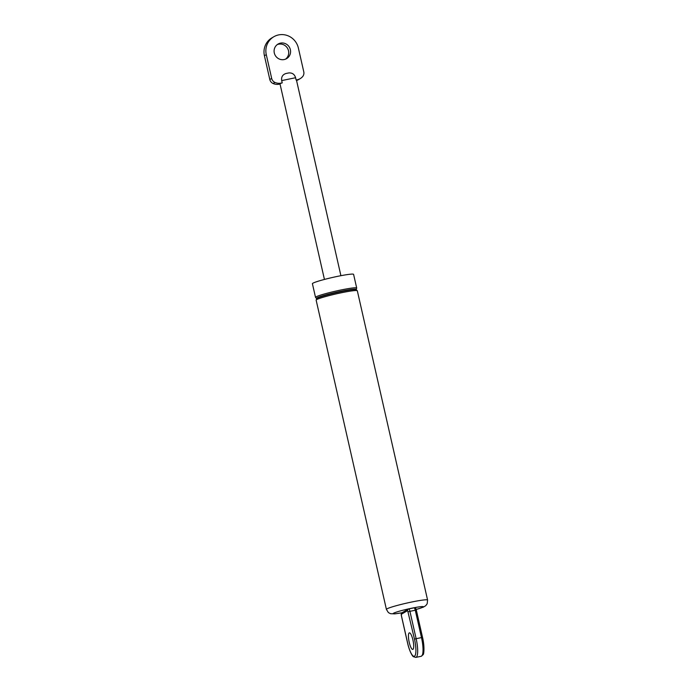 <?xml version="1.0" encoding="UTF-8"?>
<svg xmlns="http://www.w3.org/2000/svg" width="692" height="692" viewBox="0 0 692 692"><rect width="100%" height="100%" fill="white"/><g stroke="black" fill="none" stroke-linecap="round" stroke-linejoin="round"><path stroke-width="1.04" d="M386.404 609.401L316.14 300.138A21.115 1.652 -12.8 0 1 316.287 299.878A21.115 1.652 -12.8 0 1 341.398 292.759A21.115 1.652 -12.8 0 1 357.081 290.605A21.115 1.652 -12.8 0 1 357.323 290.787L427.587 600.051A21.115 1.652 167.2 0 0 406.628 603.121A21.115 1.652 167.2 0 0 386.404 609.401L388.376 612.584L390.522 613.7L394.873 613.865L401.957 612.766M315.76 297.577A21.115 1.652 -12.8 0 1 315.526 297.404A21.115 1.652 -12.8 0 1 335.75 291.116A21.115 1.652 -12.8 0 1 356.7 288.045A21.115 1.652 -12.8 0 1 356.562 288.305L356.285 289.386A20.414 1.592 -12.8 0 0 340.897 291.297A20.414 1.592 -12.8 0 0 316.478 298.434L315.76 297.577M315.526 297.404L312.412 283.72A21.115 1.652 -12.8 0 1 332.636 277.431A21.115 1.652 -12.8 0 1 353.595 274.361L356.7 288.045M409.206 632.921A8.442 2.05 78.3 0 1 409.361 632.86A8.442 2.05 78.3 0 1 413.081 640.723A8.442 2.05 78.3 0 1 412.778 649.407A8.442 2.05 78.3 0 1 409.128 641.882A8.442 2.05 78.3 0 1 409.206 632.921M273.868 36.719A16.893 16.331 60 0 0 266.282 54.651L271.679 78.43L269.811 79.511L264.413 55.732A16.893 16.331 -120 0 1 271.999 37.8L273.868 36.719A16.893 16.331 60 0 1 298.373 48.025L303.771 71.795A5.631 5.441 -120 0 1 302.499 76.76A10.553 10.207 60 0 1 297.188 79.788L296.487 80.194M300.146 78.663L298.278 79.744A10.553 10.207 -120 0 1 296.565 80.523M269.811 79.511A5.631 5.441 60 0 0 273.124 83.524L274.992 82.443A5.631 5.441 -120 0 1 271.679 78.43M274.992 82.443A10.553 10.207 60 0 0 281.142 83.101L282.215 82.884L281.696 80.592C281.186 76.976 282.604 74.615 285.96 73.508L288.642 72.954C292.171 72.643 294.498 74.226 295.596 77.72L296.115 80.013L297.188 79.788M280.459 43.129A8.442 8.166 -120 0 1 286.557 58.647A8.442 8.166 -120 0 1 275.26 55.429A8.442 8.166 -120 0 1 280.459 43.129M280.035 84.026L279.274 84.182A10.553 10.207 -120 0 1 273.124 83.524M324.436 279.438L280 83.853A8.442 0.657 -12.8 0 1 280.208 83.645A8.442 0.657 -12.8 0 1 282.215 82.884M296.115 80.013A8.442 0.657 -12.8 0 1 296.47 80.116L340.905 275.693M281.705 80.592L295.596 77.72M285.588 59.123A8.442 8.166 60 0 0 277.198 44.634M357.081 290.605L356.363 289.758A20.414 1.592 167.2 0 0 340.974 291.669A20.414 1.592 167.2 0 0 316.564 298.797L316.478 298.434M402 612.74A15.483 1.211 -12.8 0 1 395.98 612.247A15.483 1.211 -12.8 0 1 419.291 606.858A15.483 1.211 -12.8 0 1 416.16 609.47L423.296 607.169L425.736 605.69L427.18 603.761L427.587 600.051M407.649 643.119L407.605 643.153C409.647 652.184 412.899 656.838 413.496 656.725L415.823 657.4A16.893 4.109 -101.7 0 0 416.143 638.699L414.491 639.157A15.483 3.763 78.3 0 1 414.491 656.189A15.483 3.763 78.3 0 1 407.649 643.119L401.429 615.75L401.429 614.202L407.649 610.595L414.491 639.157M408.79 608.934L414.024 607.844A2.811 0.683 78.3 0 1 414.075 607.827L408.73 608.934A2.811 0.683 -101.7 0 1 409.923 611.33L415.269 610.223L421.489 637.591L416.143 638.699L409.923 611.33L408.271 611.789M401.429 614.202A1.41 1.358 60 0 1 402.061 612.705L408.73 608.934A2.811 0.683 -101.7 0 0 408.678 608.951A1.41 1.358 60 0 0 407.649 610.595M422.518 637.496L422.553 637.462C424.836 647.089 423.824 654.77 423.037 654.753L421.168 656.293A16.893 4.109 78.3 0 0 421.489 637.591L422.553 637.462L416.333 610.093C416.221 608.571 415.477 607.818 414.075 607.827A2.811 0.683 78.3 0 1 415.269 610.223L416.299 610.128M281.142 83.101L279.274 84.182M264.413 55.732L266.282 54.651M316.287 299.878L316.564 298.797M402.061 612.705C401.23 612.956 401.014 613.977 401.395 615.785L407.605 643.153M421.168 656.293L415.823 657.4"/></g></svg>
